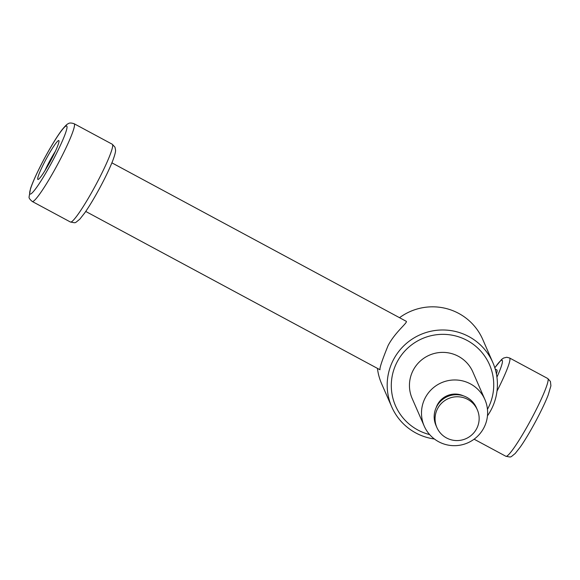 <?xml version="1.0" encoding="UTF-8"?>
<svg xmlns="http://www.w3.org/2000/svg" width="580" height="580" viewBox="0 0 580 580"><rect width="100%" height="100%" fill="white"/><g stroke="black" fill="none" stroke-linecap="round" stroke-linejoin="round"><path stroke-width="0.87" d="M496.415 373.977A27.601 2.972 -61.7 0 0 497.053 370.156A27.601 2.972 -61.7 0 0 496.879 369.953L495.211 369.061M476.441 429.062A22.076 21.873 156.4 0 0 442.264 402.571A22.076 21.873 156.4 0 0 456.083 440.553A22.076 21.873 156.4 0 0 476.441 429.062M477.347 409.828L476.448 407.776A22.076 21.873 156.4 0 0 441.373 400.519A22.076 21.873 156.4 0 0 435.986 425.452L436.878 427.503M463.289 395.814A19.872 19.684 156.4 0 0 436.153 407.667M470.46 383.902A33.118 32.813 156.4 0 0 424.212 426.075A33.118 32.813 156.4 0 0 467.69 442.888A33.118 32.813 156.4 0 0 470.46 383.902M484.909 399.562L472.867 371.983A33.118 32.813 156.4 0 0 420.246 361.101A33.118 32.813 156.4 0 0 412.162 398.496L424.212 426.075M487.468 409.321A51.294 50.815 156.4 0 0 467.139 340.445A51.294 50.815 156.4 0 0 394.908 366.785A51.294 50.815 156.4 0 0 429.628 434.579M487.468 415.824A55.201 54.687 156.4 0 0 492.884 362.652A55.201 54.687 156.4 0 0 468.799 336.545A55.201 54.687 156.4 0 0 405.181 344.52A55.201 54.687 156.4 0 0 391.717 406.841A55.201 54.687 156.4 0 0 434.398 439.002M492.884 362.652L482.77 339.496A55.201 54.687 156.4 0 0 458.686 313.388A55.201 54.687 156.4 0 0 399.613 317.63M377.45 368.387A55.201 54.687 156.4 0 0 381.596 383.685L391.717 406.841M85.746 211.454L380.001 369.757C379.509 368.053 382.22 359.97 388.129 345.499C395.118 332.202 407.276 323.125 406.377 321.378L111.897 162.842M55.346 151.358A18.4 1.979 -61.7 0 0 45.001 170.6M58.957 140.722A22.076 2.378 -61.7 0 0 46.132 159.108A22.076 2.378 -61.7 0 0 38.178 179.452A22.076 2.378 -61.7 0 0 50.445 161.124A22.076 2.378 -61.7 0 0 58.979 140.795A22.076 2.378 -61.7 0 0 58.957 140.722M496.937 377.167A38.642 4.162 -61.7 0 0 502.352 360.521A38.642 4.162 -61.7 0 0 494.834 367.821M496.995 391.137A44.16 4.756 -61.7 0 0 509.834 358.295A44.16 4.756 -61.7 0 0 509.552 357.969L506.717 357.258L503.585 358.048L501.722 359.339L494.805 367.742M548.013 378.841A44.16 4.756 -61.7 0 0 547.737 378.508L550.42 381.451L550.913 385.816L548.223 394.9C542.923 408.835 529.033 434.717 520.238 447.086L515.192 453.516C509.668 457.787 511.923 457.294 505.89 456.286A44.16 4.756 -61.7 0 0 530.113 421.29A44.16 4.756 -61.7 0 0 548.013 378.841M66.903 126.259A38.642 4.162 -61.7 0 0 37.251 172.688A38.642 4.162 -61.7 0 0 40.904 181.054A38.642 4.162 -61.7 0 0 66.903 126.259M74.385 124.04A44.16 4.756 -61.7 0 0 74.109 123.714C71.181 122.764 69.194 122.793 68.143 123.787C67.331 123.816 65.293 125.816 62.045 129.782C55.209 138.758 45.675 155.476 39.578 167.838C35.402 176.233 32.386 183.12 30.544 188.493L29.094 196.888C28.79 197.925 29.841 199.455 32.262 201.492A44.16 4.756 -61.7 0 0 56.485 166.489A44.16 4.756 -61.7 0 0 74.385 124.04M112.563 144.579A44.16 4.756 -61.7 0 0 112.288 144.253L114.978 147.19L115.55 149.959C115.565 150.234 115.993 152.054 112.774 160.638C109.837 168.12 105.611 177.016 100.093 187.34C94.569 197.599 89.472 206.096 84.796 212.824L79.743 219.255C74.225 223.525 76.473 223.032 70.448 222.031A44.16 4.756 -61.7 0 0 94.671 187.028A44.16 4.756 -61.7 0 0 112.563 144.579M474.107 439.19L505.89 456.286M509.552 357.969L547.737 378.508M32.262 201.492L70.448 222.031M74.109 123.714L112.288 144.253"/></g></svg>

